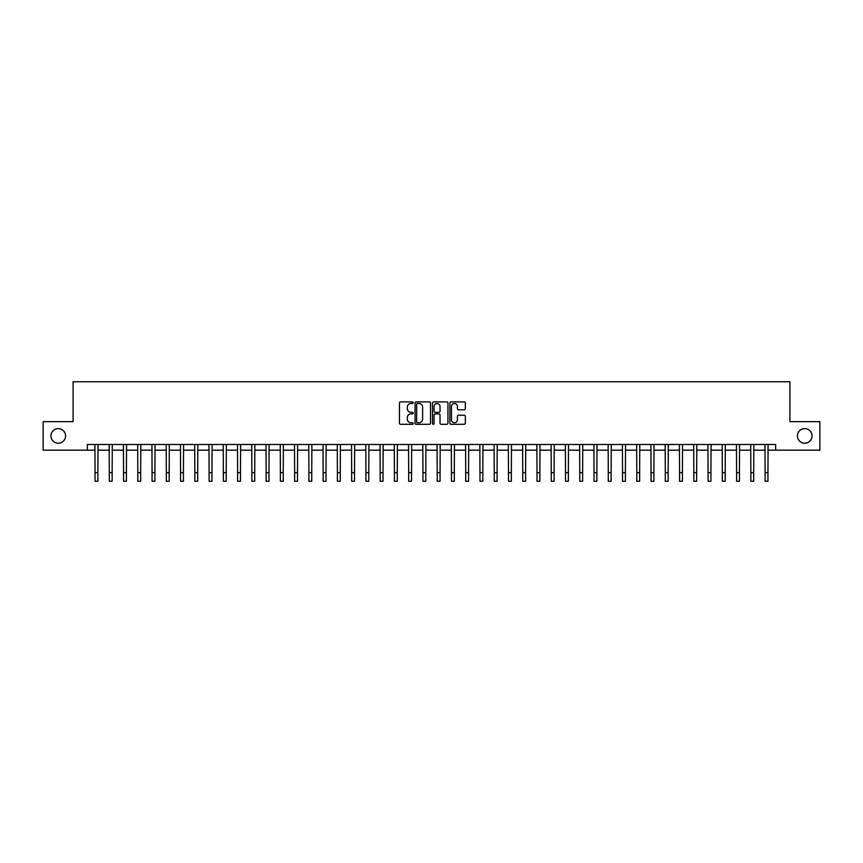 <?xml version="1.0" encoding="UTF-8"?>
<svg xmlns="http://www.w3.org/2000/svg" width="863" height="863" viewBox="0 0 863 863"><rect width="100%" height="100%" fill="white"/><g stroke="black" fill="none" stroke-linecap="round" stroke-linejoin="round"><path stroke-width="1.29" d="M413.248 402.697A0.787 0.787 0 0 0 412.471 401.91L400.572 401.91A1.122 1.122 0 0 0 399.45 403.032L399.45 423.183A1.122 1.122 0 0 0 400.572 424.305L412.471 424.305A0.787 0.787 0 0 0 413.248 423.517A0.787 0.787 0 0 0 412.471 422.741L410.928 422.741A3.581 3.581 0 0 1 407.347 419.159L407.347 417.476A3.581 3.581 0 0 1 410.928 413.895L412.471 413.895A0.787 0.787 0 0 0 413.248 413.107A0.787 0.787 0 0 0 412.471 412.331L410.928 412.331A3.581 3.581 0 0 1 407.347 408.738L407.347 407.066A3.581 3.581 0 0 1 410.928 403.485L412.471 403.485A0.787 0.787 0 0 0 413.248 402.697M797.434 435.923A7.303 7.303 0 0 0 804.737 443.215A7.303 7.303 0 0 0 812.04 435.923A7.303 7.303 0 0 0 804.737 428.62A7.303 7.303 0 0 0 797.434 435.923M50.96 435.923A7.303 7.303 0 0 0 58.263 443.215A7.303 7.303 0 0 0 65.566 435.923A7.303 7.303 0 0 0 58.263 428.62A7.303 7.303 0 0 0 50.96 435.923M464.218 409.806A1.122 1.122 0 0 0 465.34 408.684L465.34 403.032A1.122 1.122 0 0 0 464.218 401.91L451.004 401.91A1.122 1.122 0 0 0 449.893 403.032L449.893 423.183A1.122 1.122 0 0 0 451.004 424.305L464.218 424.305A1.122 1.122 0 0 0 465.34 423.183L465.34 416.354A1.122 1.122 0 0 0 464.218 415.232L458.566 415.232A1.122 1.122 0 0 0 457.444 416.354L457.444 419.742A2.999 2.999 0 0 1 454.445 422.741A2.999 2.999 0 0 1 451.457 419.742L451.457 406.473A2.999 2.999 0 0 1 454.445 403.485A2.999 2.999 0 0 1 457.444 406.473L457.444 408.684A1.122 1.122 0 0 0 458.566 409.806L464.218 409.806M87.346 450.173L43.15 450.173L43.15 421.662L73.085 421.662L73.085 381.748L789.915 381.748L789.915 421.662L819.85 421.662L819.85 450.173L775.654 450.173L775.654 444.477L87.346 444.477L87.346 450.173L95.049 450.173M430.518 403.032A1.122 1.122 0 0 0 429.396 401.91L416.193 401.91A1.122 1.122 0 0 0 415.071 403.032L415.071 423.183A1.122 1.122 0 0 0 416.193 424.305L429.396 424.305A1.122 1.122 0 0 0 430.518 423.183L430.518 403.032M433.604 401.91L446.807 401.91A1.122 1.122 0 0 1 447.929 403.032L447.929 423.183A1.122 1.122 0 0 1 446.807 424.305L441.155 424.305A1.122 1.122 0 0 1 440.033 423.183L440.033 415.017A1.122 1.122 0 0 0 438.922 413.895L435.168 413.895A1.122 1.122 0 0 0 434.046 415.017L434.046 423.517A0.787 0.787 0 0 1 433.258 424.305A0.787 0.787 0 0 1 432.482 423.517L432.482 403.032A1.122 1.122 0 0 1 433.604 401.91M97.897 450.173L109.299 450.173M112.147 450.173L123.56 450.173M126.408 450.173L137.81 450.173M140.669 450.173L152.071 450.173M154.919 450.173L166.332 450.173M169.18 450.173L180.583 450.173M183.431 450.173L194.844 450.173M197.692 450.173L209.094 450.173M211.953 450.173L223.355 450.173M226.203 450.173L237.605 450.173M240.464 450.173L251.867 450.173M254.714 450.173L266.128 450.173M268.976 450.173L280.378 450.173M283.237 450.173L294.639 450.173M297.487 450.173L308.889 450.173M311.748 450.173L323.15 450.173M325.998 450.173L337.411 450.173M340.259 450.173L351.662 450.173M354.51 450.173L365.923 450.173M368.771 450.173L380.173 450.173M383.032 450.173L394.434 450.173M397.282 450.173L408.684 450.173M411.543 450.173L422.946 450.173M425.793 450.173L437.207 450.173M440.054 450.173L451.457 450.173M454.316 450.173L465.718 450.173M468.566 450.173L479.968 450.173M482.827 450.173L494.229 450.173M497.077 450.173L508.49 450.173M511.338 450.173L522.741 450.173M525.589 450.173L537.002 450.173M539.85 450.173L551.252 450.173M554.111 450.173L565.513 450.173M568.361 450.173L579.763 450.173M582.622 450.173L594.024 450.173M596.872 450.173L608.286 450.173M611.133 450.173L622.536 450.173M625.395 450.173L636.797 450.173M639.645 450.173L651.047 450.173M653.906 450.173L665.308 450.173M668.156 450.173L679.569 450.173M682.417 450.173L693.82 450.173M696.668 450.173L708.081 450.173M710.929 450.173L722.331 450.173M725.19 450.173L736.592 450.173M739.44 450.173L750.853 450.173M753.701 450.173L765.103 450.173M767.951 450.173L775.654 450.173M417.422 403.485A0.787 0.787 0 0 0 416.635 404.262L416.635 421.953A0.787 0.787 0 0 0 417.422 422.741L419.04 422.741A3.581 3.581 0 0 0 422.633 419.159L422.633 407.066A3.581 3.581 0 0 0 419.04 403.485L417.422 403.485M440.033 406.527A2.999 2.999 0 0 0 437.045 403.539A2.999 2.999 0 0 0 434.046 406.527L434.046 411.209A1.122 1.122 0 0 0 435.168 412.331L438.922 412.331A1.122 1.122 0 0 0 440.033 411.209L440.033 406.527M94.908 444.477L95.049 472.697L97.897 472.697L98.026 444.477M95.049 472.697L95.049 481.252L97.897 481.252L97.897 472.697M109.17 444.477L109.299 472.697L112.147 472.697L112.287 444.477M109.299 472.697L109.299 481.252L112.147 481.252L112.147 472.697M123.42 444.477L123.56 472.697L126.408 472.697L126.548 444.477M123.56 472.697L123.56 481.252L126.408 481.252L126.408 472.697M137.681 444.477L137.81 472.697L140.669 472.697L140.798 444.477M137.81 472.697L137.81 481.252L140.669 481.252L140.669 472.697M151.931 444.477L152.071 472.697L154.919 472.697L155.06 444.477M152.071 472.697L152.071 481.252L154.919 481.252L154.919 472.697M166.192 444.477L166.332 472.697L169.18 472.697L169.31 444.477M166.332 472.697L166.332 481.252L169.18 481.252L169.18 472.697M180.453 444.477L180.583 472.697L183.431 472.697L183.571 444.477M180.583 472.697L180.583 481.252L183.431 481.252L183.431 472.697M194.704 444.477L194.844 472.697L197.692 472.697L197.832 444.477M194.844 472.697L194.844 481.252L197.692 481.252L197.692 472.697M208.965 444.477L209.094 472.697L211.953 472.697L212.082 444.477M209.094 472.697L209.094 481.252L211.953 481.252L211.953 472.697M223.215 444.477L223.355 472.697L226.203 472.697L226.343 444.477M223.355 472.697L223.355 481.252L226.203 481.252L226.203 472.697M237.476 444.477L237.605 472.697L240.464 472.697L240.594 444.477M237.605 472.697L237.605 481.252L240.464 481.252L240.464 472.697M251.726 444.477L251.867 472.697L254.714 472.697L254.855 444.477M251.867 472.697L251.867 481.252L254.714 481.252L254.714 472.697M265.987 444.477L266.128 472.697L268.976 472.697L269.105 444.477M266.128 472.697L266.128 481.252L268.976 481.252L268.976 472.697M280.248 444.477L280.378 472.697L283.237 472.697L283.366 444.477M280.378 472.697L280.378 481.252L283.237 481.252L283.237 472.697M294.499 444.477L294.639 472.697L297.487 472.697L297.627 444.477M294.639 472.697L294.639 481.252L297.487 481.252L297.487 472.697M308.76 444.477L308.889 472.697L311.748 472.697L311.877 444.477M308.889 472.697L308.889 481.252L311.748 481.252L311.748 472.697M323.01 444.477L323.15 472.697L325.998 472.697L326.138 444.477M323.15 472.697L323.15 481.252L325.998 481.252L325.998 472.697M337.271 444.477L337.411 472.697L340.259 472.697L340.389 444.477M337.411 472.697L337.411 481.252L340.259 481.252L340.259 472.697M351.532 444.477L351.662 472.697L354.51 472.697L354.65 444.477M351.662 472.697L351.662 481.252L354.51 481.252L354.51 472.697M365.783 444.477L365.923 472.697L368.771 472.697L368.911 444.477M365.923 472.697L365.923 481.252L368.771 481.252L368.771 472.697M380.044 444.477L380.173 472.697L383.032 472.697L383.161 444.477M380.173 472.697L380.173 481.252L383.032 481.252L383.032 472.697M394.294 444.477L394.434 472.697L397.282 472.697L397.422 444.477M394.434 472.697L394.434 481.252L397.282 481.252L397.282 472.697M408.555 444.477L408.684 472.697L411.543 472.697L411.673 444.477M408.684 472.697L408.684 481.252L411.543 481.252L411.543 472.697M422.805 444.477L422.946 472.697L425.793 472.697L425.934 444.477M422.946 472.697L422.946 481.252L425.793 481.252L425.793 472.697M437.066 444.477L437.207 472.697L440.054 472.697L440.195 444.477M437.207 472.697L437.207 481.252L440.054 481.252L440.054 472.697M451.327 444.477L451.457 472.697L454.316 472.697L454.445 444.477M451.457 472.697L451.457 481.252L454.316 481.252L454.316 472.697M465.578 444.477L465.718 472.697L468.566 472.697L468.706 444.477M465.718 472.697L465.718 481.252L468.566 481.252L468.566 472.697M479.839 444.477L479.968 472.697L482.827 472.697L482.956 444.477M479.968 472.697L479.968 481.252L482.827 481.252L482.827 472.697M494.089 444.477L494.229 472.697L497.077 472.697L497.217 444.477M494.229 472.697L494.229 481.252L497.077 481.252L497.077 472.697M508.35 444.477L508.49 472.697L511.338 472.697L511.468 444.477M508.49 472.697L508.49 481.252L511.338 481.252L511.338 472.697M522.611 444.477L522.741 472.697L525.589 472.697L525.729 444.477M522.741 472.697L522.741 481.252L525.589 481.252L525.589 472.697M536.862 444.477L537.002 472.697L539.85 472.697L539.99 444.477M537.002 472.697L537.002 481.252L539.85 481.252L539.85 472.697M551.123 444.477L551.252 472.697L554.111 472.697L554.24 444.477M551.252 472.697L551.252 481.252L554.111 481.252L554.111 472.697M565.373 444.477L565.513 472.697L568.361 472.697L568.501 444.477M565.513 472.697L565.513 481.252L568.361 481.252L568.361 472.697M579.634 444.477L579.763 472.697L582.622 472.697L582.752 444.477M579.763 472.697L579.763 481.252L582.622 481.252L582.622 472.697M593.895 444.477L594.024 472.697L596.872 472.697L597.013 444.477M594.024 472.697L594.024 481.252L596.872 481.252L596.872 472.697M608.145 444.477L608.286 472.697L611.133 472.697L611.274 444.477M608.286 472.697L608.286 481.252L611.133 481.252L611.133 472.697M622.406 444.477L622.536 472.697L625.395 472.697L625.524 444.477M622.536 472.697L622.536 481.252L625.395 481.252L625.395 472.697M636.657 444.477L636.797 472.697L639.645 472.697L639.785 444.477M636.797 472.697L636.797 481.252L639.645 481.252L639.645 472.697M650.918 444.477L651.047 472.697L653.906 472.697L654.035 444.477M651.047 472.697L651.047 481.252L653.906 481.252L653.906 472.697M665.168 444.477L665.308 472.697L668.156 472.697L668.296 444.477M665.308 472.697L665.308 481.252L668.156 481.252L668.156 472.697M679.429 444.477L679.569 472.697L682.417 472.697L682.547 444.477M679.569 472.697L679.569 481.252L682.417 481.252L682.417 472.697M693.69 444.477L693.82 472.697L696.668 472.697L696.808 444.477M693.82 472.697L693.82 481.252L696.668 481.252L696.668 472.697M707.94 444.477L708.081 472.697L710.929 472.697L711.069 444.477M708.081 472.697L708.081 481.252L710.929 481.252L710.929 472.697M722.202 444.477L722.331 472.697L725.19 472.697L725.319 444.477M722.331 472.697L722.331 481.252L725.19 481.252L725.19 472.697M736.452 444.477L736.592 472.697L739.44 472.697L739.58 444.477M736.592 472.697L736.592 481.252L739.44 481.252L739.44 472.697M750.713 444.477L750.853 472.697L753.701 472.697L753.831 444.477M750.853 472.697L750.853 481.252L753.701 481.252L753.701 472.697M764.974 444.477L765.103 472.697L767.951 472.697L768.092 444.477M765.103 472.697L765.103 481.252L767.951 481.252L767.951 472.697"/></g></svg>
